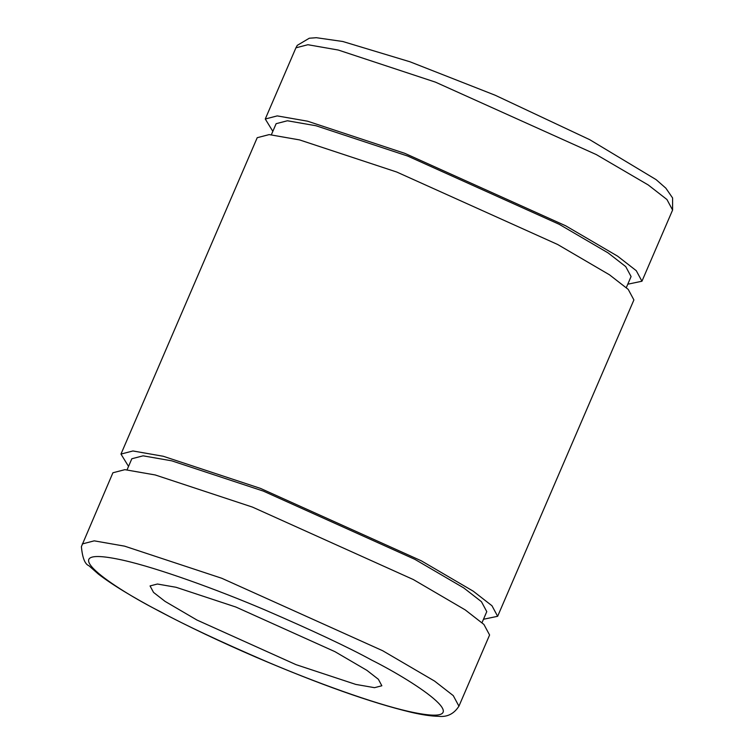 <?xml version="1.0" encoding="UTF-8"?>
<svg xmlns="http://www.w3.org/2000/svg" width="754" height="754" viewBox="0 0 754 754"><rect width="100%" height="100%" fill="white"/><g stroke="black" fill="none" stroke-linecap="round" stroke-linejoin="round"><path stroke-width="1.13" d="M482.023 622.663L486.773 611.617L481.429 601.683L463.804 587.96L414.907 559.364L263.325 491.099L171.714 460.826L143.1 455.831L131.827 458.752L127.077 469.799M128.538 466.406L120.97 454.078L132.93 450.967L163.288 456.274L260.507 488.404L421.373 560.844L473.258 591.193L491.976 605.754L497.64 616.301L483.484 619.27M497.64 616.301L633.897 299.922L628.223 289.385L609.515 274.824L557.621 244.475L396.755 172.035L299.545 139.905L269.178 134.598L257.218 137.699L120.97 454.078M626.32 287.594L631.079 276.548L625.735 266.614L608.101 252.901L559.204 224.306L407.622 156.031L316.02 125.758L287.406 120.763L276.134 123.684L271.374 134.73M272.835 131.337L265.267 119.009L277.227 115.899L307.594 121.206L404.804 153.335L565.67 225.785L617.564 256.134L636.272 270.686L641.946 281.233L627.78 284.201M196.992 620.061L295.983 664.642L355.803 684.415L374.493 687.676L381.854 685.763L378.367 679.279L366.849 670.315L334.917 651.644L235.927 607.055L176.097 587.291L157.407 584.02L150.055 585.933L153.543 592.418L165.06 601.381L196.992 620.061M458.932 706.178L489.591 634.991L483.917 624.453L465.209 609.892L413.315 579.543L252.458 507.093L155.239 474.963L124.872 469.667L112.912 472.767L81.394 546.641C82.412 557.837 84.919 564.199 88.915 565.736L98.378 574.086C111.894 584.52 132.252 596.942 159.462 611.343C188.33 626.574 220.526 641.861 256.077 657.215C319.724 684.434 371.458 702.794 411.288 712.323C422.24 714.858 431.297 716.187 438.47 716.3C447.122 717.299 453.946 713.925 458.932 706.178L453.267 695.631L434.549 681.069L382.664 650.721L221.799 578.28L124.58 546.15L94.222 540.844L82.261 543.954M265.267 119.009L295.926 47.822L307.886 44.722L338.254 50.028L435.463 82.148L596.329 154.598L648.214 184.947L666.932 199.508L672.596 210.046L641.946 281.233M371.552 660.033C417.603 683.124 485.105 728.355 408.894 711.484C373.607 703.576 314.135 681.842 267.236 661.889C219.414 641.23 183.787 624.491 160.357 611.664C114.297 588.572 46.805 543.342 123.015 560.213C158.293 568.12 217.765 589.854 264.673 609.816C312.486 630.467 348.112 647.205 371.552 660.033M295.926 47.822L297.283 45.353L309.281 38.228L316.331 37.7L342.787 41.498L409.997 61.79L495.189 95.24L589.741 139.688L656.112 179.631L665.848 188.17L672.606 197.972L672.596 210.046"/></g></svg>
